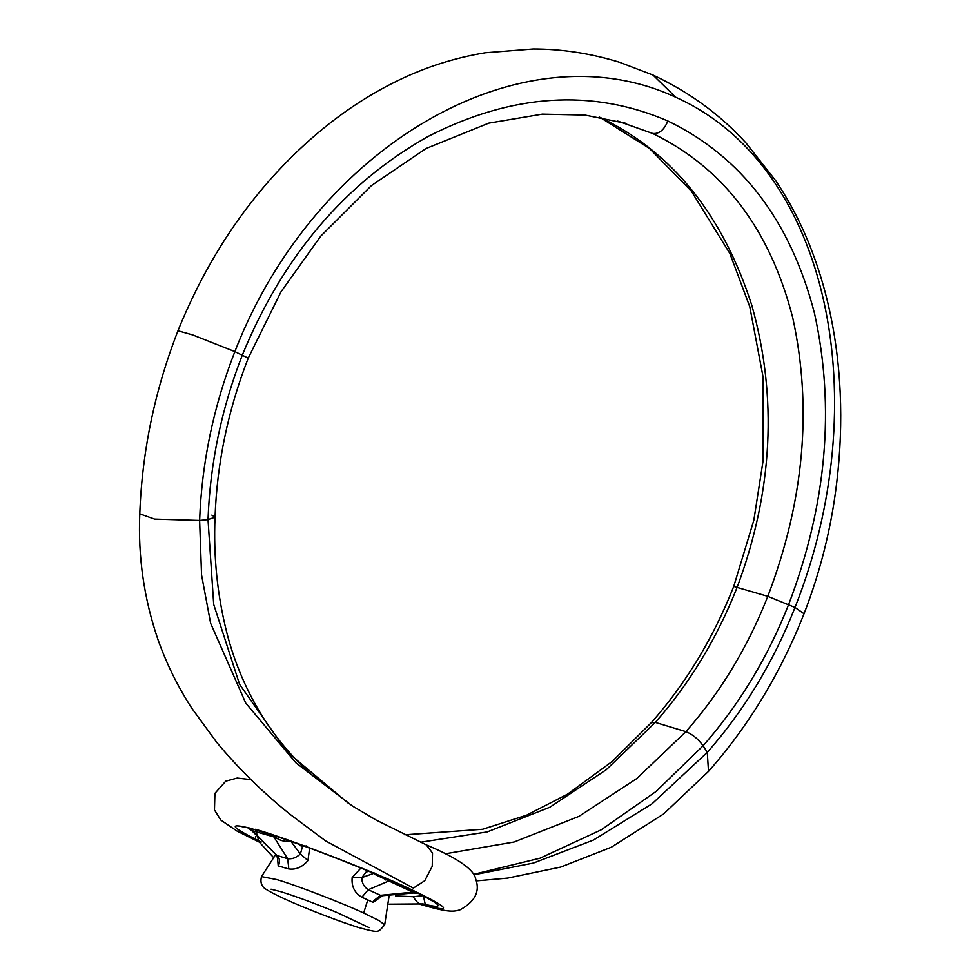 <?xml version="1.0" encoding="UTF-8"?>
<svg xmlns="http://www.w3.org/2000/svg" width="980" height="980" viewBox="0 0 980 980"><rect width="100%" height="100%" fill="white"/><g stroke="black" fill="none" stroke-linecap="round" stroke-linejoin="round"><path stroke-width="1.47" d="M309.643 848.08L307.953 860.563C301.987 867.423 295.348 870.167 288.034 868.807L278.21 865.842L277.438 856.888M247.744 827.757L252.13 830.33L276.911 855.454C279.447 857.708 280.121 860.697 278.92 864.433L278.21 865.842M382.482 895.781L373.098 902.36L361.877 897.227C354.613 892.988 351.367 886.435 352.163 877.578L360.934 868.023M249.263 827.953L277.499 836.736C311.885 848.398 347.63 862.155 384.76 878.019L417.909 893.111C442.029 905.226 444.491 908.999 425.283 904.442L420.91 903.952C418.754 904.013 416.218 901.6 413.278 896.7L423.323 895.61L425.283 904.442L423.078 903.928M413.352 892.976L418.644 893.515C434.275 901.49 433.38 901.967 433.099 901.576M257.654 840.313L255.4 839.076L255.498 836.479M419.648 904.173L419.93 904.258C446.757 912.147 453.152 912.098 460.171 909.759C474.994 901.6 480.188 891.42 475.753 879.207C474.185 869.591 457.685 858.125 426.251 844.846L432.511 853.017L432.241 866.295L424.793 880.689L413.376 888.113L325.691 840.963L291.121 815.139C263.988 793.629 239.157 769.325 216.629 742.24L191.982 708.503C177.944 686.919 166.612 663.95 157.976 639.597C144.048 598.878 137.972 556.959 139.785 513.863L154.62 519.118L199.626 520.466C201.745 462.768 213.493 406.48 234.857 351.599L192.729 334.94L177.968 330.787C154.816 390.212 142.088 451.229 139.785 513.863M426.263 844.846L376.099 820.039L352.384 805.977L295.948 762.857L245.723 703.04L210.639 623.317L201.561 574.978L199.626 520.466L208.017 519.633C210.088 463.356 221.541 408.464 242.379 354.944C282.963 256.246 344.788 183.468 427.831 136.6C512.026 93.566 592.043 88.359 667.87 120.981C741.578 156.665 790.444 220.733 814.454 313.196C835.254 407.496 826.655 504.577 788.655 604.464C767.585 657.874 739.067 704.975 703.101 745.768L656.061 791.46L601.23 829.815L540.017 858.198L473.548 874.368M445.128 853.825L514.084 842.016L578.911 816.389L636.78 778.549L685.89 731.656C720.325 692.603 747.63 647.511 767.806 596.355C804.151 500.731 812.445 407.79 792.685 317.557C769.876 229.038 723.191 167.666 652.655 133.464L617.719 121.055M177.956 330.774C207.331 258.328 248.136 197.593 300.358 148.58C330.824 120.001 363.36 97.314 397.99 80.531C425.92 66.971 455.038 57.71 485.37 52.761L533.206 49C562.03 49 590.842 53.434 619.63 62.291L652.986 75.056L675.673 97.216C521.458 25.541 314.396 146.29 234.857 351.599L248.234 358.129L281.064 291.709L320.742 236.156L371.383 185.624L426.018 148.519L488.751 123.149L542.259 114.158L584.974 115.064L625.767 123.321M348.745 803.588L287.214 752.052L239.573 684.334L213.701 604.403L208.017 519.633L215.037 517.207C213.383 556.322 217.278 594.701 226.711 632.321C234.673 663.472 247.181 692.456 264.245 719.283C277.585 739.827 293.118 758.079 310.832 774.041L352.384 805.977M599.184 117.061L601.01 117.833C672.378 152.292 722.628 214.743 751.77 305.172C777.728 397.292 772.877 491.262 737.217 587.106C717.042 638.25 689.736 683.354 655.302 722.407L606.265 769.717L549.805 807.251L487.17 831.934L420.591 842.236M675.673 97.216C830.721 166.796 876.108 402.866 795.001 607.453L767.806 596.355L733.738 586.432C713.367 638.041 685.878 683.477 651.271 722.701L612.022 761.583L567.628 794.106L526.591 815.176L482.675 829.264L404.765 834.801M473.805 874.809L533.438 863.049L593.476 840.044L652.043 803.808L707.278 752.346C744.151 710.524 773.392 662.223 795.001 607.453L804.017 613.75C780.619 673.15 748.781 725.702 708.503 771.395L707.278 752.346L703.101 745.768C698.201 738.994 692.468 734.289 685.89 731.656L655.302 722.407L651.271 722.701M363.654 913.017C342.522 903.082 294.711 884.683 276.715 879.562L261.489 876.598C260.447 881.008 260.937 884.242 262.946 886.3C262.567 887.745 269.635 891.886 284.151 898.709C304.278 908.044 342.437 922.744 360.089 927.938C380.608 933.291 377.582 932.421 384.675 924.875L379.076 920.612L363.654 913.017L367.794 899.885M261.158 842.114L257.74 840.387L273.261 857.206M251.639 830.538L276.911 855.454L287.63 858.701L273.91 836.92L251.639 830.538L247.756 827.769L241.778 826.606M288.034 868.807L288.708 867.386L287.63 858.701C292.089 859.264 296.328 857.696 300.37 853.984L302.391 846.965L299.145 844.258M307.953 860.563L300.37 853.984L290.313 840.522C286.05 842.139 281.297 841.22 276.042 837.778L271.889 834.801M390.285 880.359L368.26 889.73L361.877 897.227M366.3 871.784L361.804 877.627C361.779 882.882 363.923 886.912 368.26 889.73L380.497 895.316L412.813 892.155L375.071 874.479M373.098 902.36L373.564 900.853L380.497 895.316L381.232 895.585M413.609 892.731L412.813 892.155L416.132 892.168M374.703 873.009L361.804 877.627L352.163 877.578M413.278 896.7L395.54 895.904M366.275 870.228L367.231 871.759M276.042 837.778L275.637 836.087C304.768 845.642 354.344 864.715 386.353 878.692L385.63 879.954M251.566 830.366L248.026 827.733C228.818 823.176 231.28 826.961 255.4 839.076L257.887 840.35M306.336 845.924L301.264 846.463M417.615 903.315C455.222 913.899 451.854 908.717 407.484 887.758C370.562 870.412 286.993 838.243 255.535 829.288L258.94 841.734M424.022 904.295L422.429 903.866M667.87 120.981C664.109 130.009 659.038 134.174 652.655 133.464M211.852 515.137L215.037 517.207C217.021 462.891 228.095 409.873 248.246 358.129M271.043 889.203L280.599 891.629C295.654 896.271 314.347 903.192 336.667 912.368L369.093 927.619M389.072 896.088L384.675 924.875M259.161 842.053L237.221 831.187L220.806 820.076L214.473 809.933L214.926 793.359L225.694 781.207L237.197 778.059L250.99 779.651M625.755 123.321L624.223 122.868M652.986 75.056C689.062 91.9 720.018 114.501 745.89 142.835L775.67 180.626C790.101 202.199 802.008 225.229 811.403 249.716C828.284 293.62 837.876 341.481 840.215 393.274C841.502 422.209 840.362 451.658 836.834 481.646C831.567 526.787 820.628 570.826 804.029 613.774M476.243 880.898L507.603 878.105L560.793 867.043L611.336 847.21L663.644 813.939L708.503 771.395M600.238 117.539L649.422 148.421L691.304 191.076L729.892 253.538L749.786 306.777L762.893 376.038L763.102 460.686L753.841 520.221L733.738 586.432M275.564 854.707L261.489 876.598M382.053 895.732L413.34 892.976L418.644 893.515M389.146 904.16L423.005 903.915M276.029 855.026L277.634 857.99L278.149 856.704"/></g></svg>

